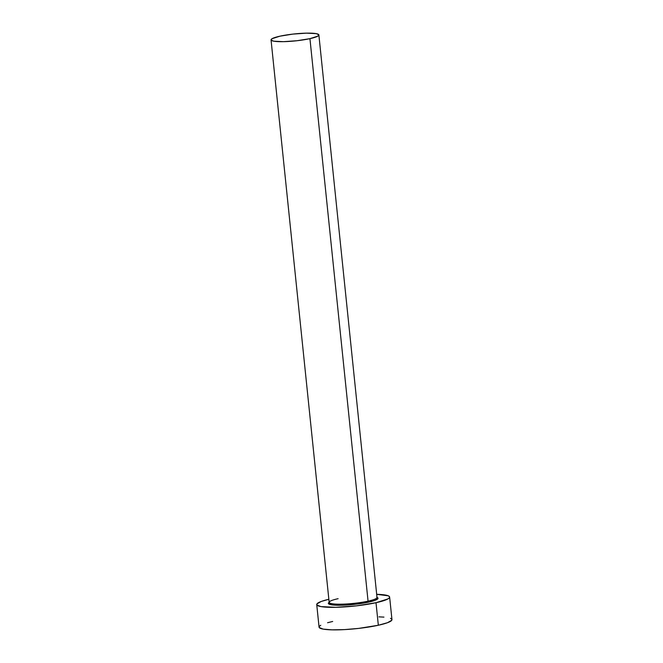 <?xml version="1.0" encoding="UTF-8"?>
<svg xmlns="http://www.w3.org/2000/svg" width="663" height="663" viewBox="0 0 663 663"><rect width="100%" height="100%" fill="white"/><g stroke="black" fill="none" stroke-linecap="round" stroke-linejoin="round"><path stroke-width="0.99" d="M338.113 598.681A24.05 3.514 -5.9 0 0 329.395 602.8A24.05 3.514 -5.9 0 0 344.246 604.092A24.05 3.514 -5.9 0 0 368.064 601.159A0.92 0.555 -102.4 0 0 368.727 602.112A24.962 3.647 174.1 0 1 339.671 605.261A24.962 3.647 174.1 0 1 329.163 602.319M329.188 602.493L329.171 602.394A24.05 3.514 -5.9 0 0 342.912 604.142A24.05 3.514 -5.9 0 0 368.064 601.159A24.05 3.514 -5.9 0 0 377.007 597.446L318.878 34.94A24.05 3.514 174.1 0 1 309.936 38.653L368.064 601.159L309.936 38.653A24.05 3.514 174.1 0 1 284.775 41.636A24.05 3.514 174.1 0 1 271.043 39.879A24.05 3.514 174.1 0 1 279.977 36.175A24.05 3.514 174.1 0 1 305.137 33.183A24.05 3.514 174.1 0 1 318.878 34.94M316.732 604.59L319.06 627.123A36.647 5.354 -5.9 0 0 339.995 629.8A36.647 5.354 -5.9 0 0 378.333 625.25A36.647 5.354 -5.9 0 0 391.957 619.59L389.629 597.056A36.647 5.354 174.1 0 1 376.004 602.708L378.333 625.25L376.004 602.708A36.647 5.354 174.1 0 1 337.666 607.258A36.647 5.354 174.1 0 1 316.732 604.59A36.647 5.354 174.1 0 1 328.848 599.277L321.215 601.465L316.947 603.902L316.864 604.963L320.851 606.579L335.66 607.316L356.371 605.858L376.004 602.708L387.954 598.921L389.421 597.744L389.496 596.683L388.178 595.78L376.609 594.33M376.683 594.33A36.647 5.354 174.1 0 1 389.629 597.056M377.023 597.388L377.918 598.001L377.869 598.722L374.96 600.38L368.727 602.112L355.351 604.258L341.246 605.244L333.82 605.079L328.442 603.645L329.494 602.112M319.201 627.505L323.179 629.112L332.088 629.85L344.561 629.601L358.7 628.4L378.333 625.25L387.474 622.714L391.75 620.278L391.825 619.217L390.507 618.314M383.935 617.112L378.938 616.863M332.685 621.471L327.58 622.723M320.743 625.259L319.276 626.436M279.977 36.175L272.145 38.653L271.126 40.128L273.744 41.189L283.457 41.67L297.049 40.716L309.936 38.653L317.776 36.167L318.787 34.691L316.176 33.631L306.463 33.15L292.872 34.103L279.977 36.175M376.998 597.38A24.962 3.647 174.1 0 1 368.727 602.112A0.92 0.555 77.6 0 1 368.064 601.159A24.05 3.514 -5.9 0 0 376.783 597.04M329.171 602.394L271.043 39.879"/></g></svg>
